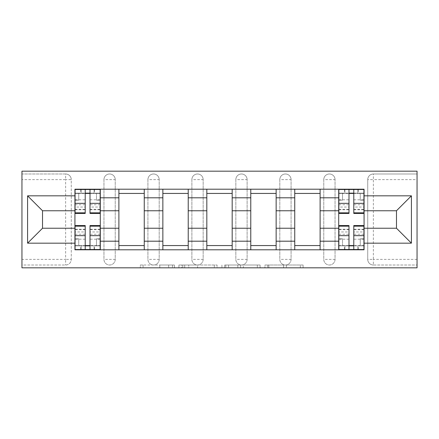 <?xml version="1.0" encoding="UTF-8"?>
<svg xmlns="http://www.w3.org/2000/svg" width="439" height="439" viewBox="0 0 439 439"><rect width="100%" height="100%" fill="white"/><g stroke="black" fill="none" stroke-linecap="round" stroke-linejoin="round"><path stroke-width="0.33" stroke-dasharray="2.19 1.65" d="M174.409 267.828L143.087 267.828L174.409 267.828L174.409 265.013L159.818 265.013L159.818 267.828L159.818 265.013L174.409 265.013L174.409 267.828L174.409 265.013L159.818 265.013L159.818 267.828L159.818 265.013L174.409 265.013L143.087 265.013L174.409 265.013M323.768 179.622A5.636 5.636 0 0 1 329.409 173.987A5.636 5.636 0 0 1 335.045 179.622A5.636 5.636 0 0 0 329.409 173.987A5.636 5.636 0 0 0 323.768 179.622L323.768 259.378A5.636 5.636 0 0 0 329.409 265.013A5.636 5.636 0 0 0 335.045 259.378L335.045 179.622A5.636 5.636 0 0 0 329.409 173.987A5.636 5.636 0 0 0 323.768 179.622L323.768 259.378A5.636 5.636 0 0 0 329.409 265.013A5.636 5.636 0 0 0 335.045 259.378L335.045 179.622L323.768 179.622M279.808 179.622A5.636 5.636 0 0 1 285.443 173.987A5.636 5.636 0 0 1 291.079 179.622A5.636 5.636 0 0 0 285.443 173.987A5.636 5.636 0 0 0 279.808 179.622L279.808 259.378A5.636 5.636 0 0 0 285.443 265.013A5.636 5.636 0 0 0 291.079 259.378L291.079 179.622A5.636 5.636 0 0 0 285.443 173.987A5.636 5.636 0 0 0 279.808 179.622L279.808 259.378A5.636 5.636 0 0 0 285.443 265.013A5.636 5.636 0 0 0 291.079 259.378L291.079 179.622L279.808 179.622M235.847 179.622A5.636 5.636 0 0 1 241.483 173.987A5.636 5.636 0 0 1 247.119 179.622A5.636 5.636 0 0 0 241.483 173.987A5.636 5.636 0 0 0 235.847 179.622L235.847 259.378A5.636 5.636 0 0 0 241.483 265.013A5.636 5.636 0 0 0 247.119 259.378L247.119 179.622A5.636 5.636 0 0 0 241.483 173.987A5.636 5.636 0 0 0 235.847 179.622L235.847 259.378A5.636 5.636 0 0 0 241.483 265.013A5.636 5.636 0 0 0 247.119 259.378L247.119 179.622L235.847 179.622M191.881 179.622A5.636 5.636 0 0 1 197.517 173.987A5.636 5.636 0 0 1 203.153 179.622A5.636 5.636 0 0 0 197.517 173.987A5.636 5.636 0 0 0 191.881 179.622L191.881 259.378A5.636 5.636 0 0 0 197.517 265.013A5.636 5.636 0 0 0 203.153 259.378L203.153 179.622A5.636 5.636 0 0 0 197.517 173.987A5.636 5.636 0 0 0 191.881 179.622L191.881 259.378A5.636 5.636 0 0 0 197.517 265.013A5.636 5.636 0 0 0 203.153 259.378L203.153 179.622L191.881 179.622M147.921 179.622A5.636 5.636 0 0 1 153.557 173.987A5.636 5.636 0 0 1 159.192 179.622A5.636 5.636 0 0 0 153.557 173.987A5.636 5.636 0 0 0 147.921 179.622L147.921 259.378A5.636 5.636 0 0 0 153.557 265.013A5.636 5.636 0 0 0 159.192 259.378L159.192 179.622A5.636 5.636 0 0 0 153.557 173.987A5.636 5.636 0 0 0 147.921 179.622L147.921 259.378A5.636 5.636 0 0 0 153.557 265.013A5.636 5.636 0 0 0 159.192 259.378L159.192 179.622L147.921 179.622M103.955 179.622A5.636 5.636 0 0 1 109.591 173.987A5.636 5.636 0 0 1 115.232 179.622A5.636 5.636 0 0 0 109.591 173.987A5.636 5.636 0 0 0 103.955 179.622L103.955 259.378A5.636 5.636 0 0 0 109.591 265.013A5.636 5.636 0 0 0 115.232 259.378L115.232 179.622A5.636 5.636 0 0 0 109.591 173.987A5.636 5.636 0 0 0 103.955 179.622L103.955 259.378A5.636 5.636 0 0 0 109.591 265.013A5.636 5.636 0 0 0 115.232 259.378L115.232 179.622L103.955 179.622M300.342 267.828L267.702 267.828L300.342 267.828L300.342 265.013L286.371 265.013L303.108 265.013L303.108 267.828L303.108 265.013L267.702 265.013L303.108 265.013L303.108 267.828L303.108 265.013L300.342 265.013L300.342 267.828M283.605 267.828L268.805 267.828L283.605 267.828L283.605 265.013L286.371 265.013L283.605 265.013L283.605 267.828L283.605 265.013L268.805 265.013L268.805 267.828L268.805 265.013L283.605 265.013L283.605 267.828M264.936 267.828L267.702 267.828L264.936 267.828L264.936 265.013L267.702 265.013L264.936 265.013L264.936 267.828M140.321 267.828L143.087 267.828L140.321 267.828L140.321 265.013L143.087 265.013L140.321 265.013L140.321 267.828M417.05 259.378L373.369 259.378L373.369 265.013L417.05 265.013L417.05 267.828L21.95 267.828L21.95 265.013L65.63 265.013A5.636 5.636 0 0 0 71.266 259.378L71.266 179.622A5.636 5.636 0 0 0 65.63 173.987A5.636 5.636 0 0 1 71.266 179.622A5.636 5.636 0 0 0 65.63 173.987L21.95 173.987L21.95 171.172L417.05 171.172L417.05 173.987L373.369 173.987A5.636 5.636 0 0 0 367.734 179.622L367.734 259.378A5.636 5.636 0 0 0 373.369 265.013A5.636 5.636 0 0 1 367.734 259.378A5.636 5.636 0 0 0 373.369 265.013L417.05 265.013L417.05 173.987L373.369 173.987A5.636 5.636 0 0 0 367.734 179.622L367.734 259.378L373.369 259.378L373.369 179.622L417.05 179.622M217.08 267.828L214.314 267.828L217.08 267.828L217.08 265.013L217.08 267.828M181.675 267.828L214.314 267.828L178.909 267.828L181.675 267.828L181.675 265.013L217.08 265.013L178.909 265.013L178.909 267.828L178.909 265.013L181.675 265.013L181.675 267.828M224.686 267.828L260.091 267.828L221.92 267.828L224.686 267.828L224.686 265.013L260.091 265.013L260.091 267.828L260.091 265.013L243.36 265.013L243.36 267.828M21.95 259.378L21.95 265.013L65.63 265.013A5.636 5.636 0 0 0 71.266 259.378L71.266 179.622L65.63 179.622L65.63 259.378L21.95 259.378L21.95 179.622L65.63 179.622L65.63 173.987L21.95 173.987L21.95 179.622M338.705 189.204L364.068 189.204L364.068 193.434L338.705 193.434L338.705 189.204L320.108 189.204L320.108 193.434L294.745 193.434L294.745 189.204L276.142 189.204L276.142 193.434L250.779 193.434L250.779 189.204L232.182 189.204L232.182 193.434L206.818 193.434L206.818 189.204L188.221 189.204L188.221 193.434L162.858 193.434L162.858 189.204L144.255 189.204L144.255 193.434L118.892 193.434L118.892 189.204L100.295 189.204L100.295 193.434L74.932 193.434L74.932 245.566L100.295 245.566L100.295 193.434M100.295 245.566L100.295 249.796L118.892 249.796L118.892 245.566L144.255 245.566L144.255 193.434M118.892 193.434L118.892 245.566M144.255 245.566L144.255 249.796L162.858 249.796L162.858 245.566L188.221 245.566L188.221 193.434M162.858 193.434L162.858 245.566M188.221 245.566L188.221 249.796L206.818 249.796L206.818 245.566L232.182 245.566L232.182 193.434M206.818 193.434L206.818 245.566M232.182 245.566L232.182 249.796L250.779 249.796L250.779 245.566L276.142 245.566L276.142 193.434M250.779 193.434L250.779 245.566M276.142 245.566L276.142 249.796L294.745 249.796L294.745 245.566L320.108 245.566L320.108 193.434M294.745 193.434L294.745 245.566M320.108 245.566L320.108 249.796L338.705 249.796L338.705 245.566L364.068 245.566L364.068 193.434M338.705 193.434L338.705 245.566M320.108 228.236L338.705 228.236M276.142 228.236L294.745 228.236M232.182 228.236L250.779 228.236M188.221 228.236L206.818 228.236M144.255 228.236L162.858 228.236M100.295 228.236L118.892 228.236M338.705 210.764L320.108 210.764M294.745 210.764L276.142 210.764M250.779 210.764L232.182 210.764M206.818 210.764L188.221 210.764M162.858 210.764L144.255 210.764M118.892 210.764L100.295 210.764M74.932 210.764L42.523 210.764L42.523 228.236L74.932 228.236M364.068 228.236L396.477 228.236L396.477 210.764L364.068 210.764M100.295 249.796L74.932 249.796L74.932 245.566M74.932 193.434L74.932 189.204L100.295 189.204M118.892 189.204L144.255 189.204M162.858 189.204L188.221 189.204M206.818 189.204L232.182 189.204M250.779 189.204L276.142 189.204M294.745 189.204L320.108 189.204M364.068 245.566L364.068 249.796L338.705 249.796M320.108 249.796L294.745 249.796M276.142 249.796L250.779 249.796M232.182 249.796L206.818 249.796M188.221 249.796L162.858 249.796M144.255 249.796L118.892 249.796M100.152 245.566L90.006 245.566M85.215 245.566L75.069 245.566M75.069 193.434L85.215 193.434M90.006 193.434L100.152 193.434M335.045 259.378A5.636 5.636 0 0 1 329.409 265.013A5.636 5.636 0 0 1 323.768 259.378L335.045 259.378M291.079 259.378A5.636 5.636 0 0 1 285.443 265.013A5.636 5.636 0 0 1 279.808 259.378L291.079 259.378M247.119 259.378A5.636 5.636 0 0 1 241.483 265.013A5.636 5.636 0 0 1 235.847 259.378L247.119 259.378M203.153 259.378A5.636 5.636 0 0 1 197.517 265.013A5.636 5.636 0 0 1 191.881 259.378L203.153 259.378M159.192 259.378A5.636 5.636 0 0 1 153.557 265.013A5.636 5.636 0 0 1 147.921 259.378L159.192 259.378M115.232 259.378A5.636 5.636 0 0 1 109.591 265.013A5.636 5.636 0 0 1 103.955 259.378L115.232 259.378M363.931 245.566L353.785 245.566M348.994 245.566L338.848 245.566M338.848 193.434L348.994 193.434M353.785 193.434L363.931 193.434M184.715 267.828L188.726 267.828L184.715 267.828L184.715 265.013L182.778 265.013L182.778 267.828L182.778 265.013L188.726 265.013L184.715 265.013L184.715 267.828M188.726 267.828L197.577 267.828L188.726 267.828L188.726 265.013L197.577 265.013L197.577 267.828L197.577 265.013L188.726 265.013L188.726 267.828M224.686 265.013L240.594 265.013L240.594 267.828L240.594 265.013L237.828 265.013L240.594 265.013L240.594 267.828L240.594 265.013L243.36 265.013M225.794 265.013L225.794 267.828L225.794 265.013M221.92 265.013L221.92 267.828L221.92 265.013M100.152 204.766L90.006 204.766L90.006 193.149L100.152 193.149L100.152 189.489L94.094 189.489L94.094 193.149L100.152 193.149L96.487 193.149L96.487 200.195L100.152 200.195L100.152 193.149L100.152 200.195L96.487 200.195L96.487 193.149L100.152 193.149L100.152 213.442M75.069 209.776L85.215 209.776L85.215 204.766L75.069 204.766L75.069 209.776L75.069 193.149L94.094 193.149L94.094 189.489L75.069 189.489L75.069 200.195L78.735 200.195L78.735 193.149L75.069 193.149L75.069 200.195L78.735 200.195L78.735 193.149L75.069 193.149L85.215 193.149L85.215 189.489M90.006 204.766L90.006 207.043L100.152 207.043M90.006 207.043L90.006 213.442M75.069 199.794L85.215 199.794L85.215 193.149M85.215 199.794L85.215 209.776M85.215 204.766L85.215 213.442M75.069 204.766L75.069 207.043L85.215 207.043M75.069 207.043L75.069 213.442M90.006 193.149L90.006 189.489M81.133 189.489L81.133 193.149L81.133 189.489M75.069 234.234L85.215 234.234L85.215 245.851L75.069 245.851L75.069 249.511L81.133 249.511L81.133 245.851L75.069 245.851L78.735 245.851L78.735 238.805L75.069 238.805L75.069 245.851L75.069 238.805L78.735 238.805L78.735 245.851L75.069 245.851L75.069 225.558M100.152 229.224L90.006 229.224L90.006 234.234L100.152 234.234L100.152 229.224L100.152 245.851L81.133 245.851L81.133 249.511L100.152 249.511L100.152 238.805L96.487 238.805L96.487 245.851L100.152 245.851L100.152 238.805L96.487 238.805L96.487 245.851L100.152 245.851L90.006 245.851L90.006 249.511M85.215 234.234L85.215 231.957L75.069 231.957M85.215 231.957L85.215 225.558M100.152 239.206L90.006 239.206L90.006 245.851M90.006 239.206L90.006 229.224M90.006 234.234L90.006 225.558M100.152 234.234L100.152 231.957L90.006 231.957M100.152 231.957L100.152 225.558M85.215 245.851L85.215 249.511M94.094 249.511L94.094 245.851L94.094 249.511M363.931 204.766L353.785 204.766L353.785 193.149L363.931 193.149L363.931 189.489L357.867 189.489L357.867 193.149L363.931 193.149L360.265 193.149L360.265 200.195L363.931 200.195L363.931 193.149L363.931 200.195L360.265 200.195L360.265 193.149L363.931 193.149L363.931 213.442M338.848 209.776L348.994 209.776L348.994 204.766L338.848 204.766L338.848 209.776L338.848 193.149L357.867 193.149L357.867 189.489L338.848 189.489L338.848 200.195L342.513 200.195L342.513 193.149L338.848 193.149L338.848 200.195L342.513 200.195L342.513 193.149L338.848 193.149L348.994 193.149L348.994 189.489M353.785 204.766L353.785 207.043L363.931 207.043M353.785 207.043L353.785 213.442M338.848 199.794L348.994 199.794L348.994 193.149M348.994 199.794L348.994 209.776M348.994 204.766L348.994 213.442M338.848 204.766L338.848 207.043L348.994 207.043M338.848 207.043L338.848 213.442M353.785 193.149L353.785 189.489M344.906 189.489L344.906 193.149L344.906 189.489M338.848 234.234L348.994 234.234L348.994 245.851L338.848 245.851L338.848 249.511L344.906 249.511L344.906 245.851L338.848 245.851L342.513 245.851L342.513 238.805L338.848 238.805L338.848 245.851L338.848 238.805L342.513 238.805L342.513 245.851L338.848 245.851L338.848 225.558M363.931 229.224L353.785 229.224L353.785 234.234L363.931 234.234L363.931 229.224L363.931 245.851L344.906 245.851L344.906 249.511L363.931 249.511L363.931 238.805L360.265 238.805L360.265 245.851L363.931 245.851L363.931 238.805L360.265 238.805L360.265 245.851L363.931 245.851L353.785 245.851L353.785 249.511M348.994 234.234L348.994 231.957L338.848 231.957M348.994 231.957L348.994 225.558M363.931 239.206L353.785 239.206L353.785 245.851M353.785 239.206L353.785 229.224M353.785 234.234L353.785 225.558M363.931 234.234L363.931 231.957L353.785 231.957M363.931 231.957L363.931 225.558M348.994 245.851L348.994 249.511M357.867 249.511L357.867 245.851L357.867 249.511M172.478 265.013L172.478 267.828L172.478 265.013M65.63 265.013A5.636 5.636 0 0 0 71.266 259.378L65.63 259.378L65.63 265.013M373.369 173.987A5.636 5.636 0 0 0 367.734 179.622L373.369 179.622L373.369 173.987M168.669 265.013L168.669 267.828L168.669 265.013M143.087 265.013L143.087 267.828L143.087 265.013M214.314 265.013L214.314 267.828L214.314 265.013M257.325 265.013L257.325 267.828L257.325 265.013M237.828 265.013L237.828 267.828L237.828 265.013M228.56 265.013L228.56 267.828L228.56 265.013M286.371 265.013L286.371 267.828L286.371 265.013M267.702 265.013L267.702 267.828L267.702 265.013M94.517 189.489L94.517 193.149M90.006 199.794L100.152 199.794M90.006 209.31L100.152 209.31M75.069 209.31L85.215 209.31M80.71 189.489L80.71 193.149M80.71 249.511L80.71 245.851M85.215 239.206L75.069 239.206M85.215 229.69L75.069 229.69M100.152 229.69L90.006 229.69M94.517 249.511L94.517 245.851M358.29 189.489L358.29 193.149M353.785 199.794L363.931 199.794M353.785 209.31L363.931 209.31M338.848 209.31L348.994 209.31M344.483 189.489L344.483 193.149M344.483 249.511L344.483 245.851M348.994 239.206L338.848 239.206M348.994 229.69L338.848 229.69M363.931 229.69L353.785 229.69M358.29 249.511L358.29 245.851M90.006 209.776L100.152 209.776M85.215 229.224L75.069 229.224M353.785 209.776L363.931 209.776M348.994 229.224L338.848 229.224"/><path stroke-width="0.66" d="M21.95 267.828L417.05 267.828L417.05 171.172L21.95 171.172L21.95 267.828M118.892 249.796L118.892 197.802L100.295 197.802L100.295 249.796M100.295 197.802L100.295 189.204M118.892 197.802L118.892 189.204M144.255 189.204L144.255 249.796M162.858 249.796L162.858 189.204M188.221 189.204L188.221 249.796M206.818 249.796L206.818 189.204M232.182 189.204L232.182 249.796M250.779 249.796L250.779 189.204M276.142 189.204L276.142 249.796M294.745 249.796L294.745 189.204M320.108 189.204L320.108 249.796M338.705 249.796L338.705 189.204M338.705 228.236L320.108 228.236M294.745 228.236L276.142 228.236M250.779 228.236L232.182 228.236M206.818 228.236L188.221 228.236M162.858 228.236L144.255 228.236M118.892 228.236L100.295 228.236M338.705 210.764L320.108 210.764M294.745 210.764L276.142 210.764M250.779 210.764L232.182 210.764M206.818 210.764L188.221 210.764M162.858 210.764L144.255 210.764M118.892 210.764L100.295 210.764M42.523 228.236L74.932 228.236L74.932 210.764L42.523 210.764L42.523 228.236L27.586 243.173L27.586 195.827L74.932 195.827L74.932 210.764M364.068 210.764L364.068 228.236L396.477 228.236L396.477 210.764L364.068 210.764L364.068 189.204L74.932 189.204L74.932 195.827M364.068 195.827L411.414 195.827L411.414 243.173L364.068 243.173L364.068 228.236M74.932 228.236L74.932 249.796L364.068 249.796L364.068 243.173M74.932 243.173L27.586 243.173M90.006 245.566L85.215 245.566M85.215 193.434L90.006 193.434M144.255 245.566L118.892 245.566M118.892 193.434L144.255 193.434M188.221 245.566L162.858 245.566M162.858 193.434L188.221 193.434M232.182 245.566L206.818 245.566M206.818 193.434L232.182 193.434M276.142 245.566L250.779 245.566M250.779 193.434L276.142 193.434M320.108 245.566L294.745 245.566M294.745 193.434L320.108 193.434M353.785 245.566L348.994 245.566M348.994 193.434L353.785 193.434M27.586 195.827L42.523 210.764M396.477 228.236L411.414 243.173M396.477 210.764L411.414 195.827M90.006 213.442L90.006 189.489L100.152 189.489L100.152 213.442L90.006 213.442M85.215 193.149L90.006 193.149M85.215 189.489L75.069 189.489L75.069 213.442L85.215 213.442L85.215 189.489L90.006 189.489M85.215 225.558L85.215 249.511L75.069 249.511L75.069 225.558L85.215 225.558M90.006 245.851L85.215 245.851M90.006 249.511L100.152 249.511L100.152 225.558L90.006 225.558L90.006 249.511L85.215 249.511M353.785 213.442L353.785 189.489L363.931 189.489L363.931 213.442L353.785 213.442M348.994 193.149L353.785 193.149M348.994 189.489L338.848 189.489L338.848 213.442L348.994 213.442L348.994 189.489L353.785 189.489M348.994 225.558L348.994 249.511L338.848 249.511L338.848 225.558L348.994 225.558M353.785 245.851L348.994 245.851M353.785 249.511L363.931 249.511L363.931 225.558L353.785 225.558L353.785 249.511L348.994 249.511M294.745 197.802L276.142 197.802M250.779 197.802L232.182 197.802M206.818 197.802L188.221 197.802M162.858 197.802L144.255 197.802M338.705 197.802L320.108 197.802M294.745 241.198L276.142 241.198M250.779 241.198L232.182 241.198M206.818 241.198L188.221 241.198M162.858 241.198L144.255 241.198M118.892 241.198L100.295 241.198M338.705 241.198L320.108 241.198M90.006 212.844L100.152 212.844M90.006 203.328L100.152 203.328M75.069 212.844L85.215 212.844M75.069 203.328L85.215 203.328M85.215 226.156L75.069 226.156M85.215 235.672L75.069 235.672M100.152 226.156L90.006 226.156M100.152 235.672L90.006 235.672M353.785 212.844L363.931 212.844M353.785 203.328L363.931 203.328M338.848 212.844L348.994 212.844M338.848 203.328L348.994 203.328M348.994 226.156L338.848 226.156M348.994 235.672L338.848 235.672M363.931 226.156L353.785 226.156M363.931 235.672L353.785 235.672"/></g></svg>
